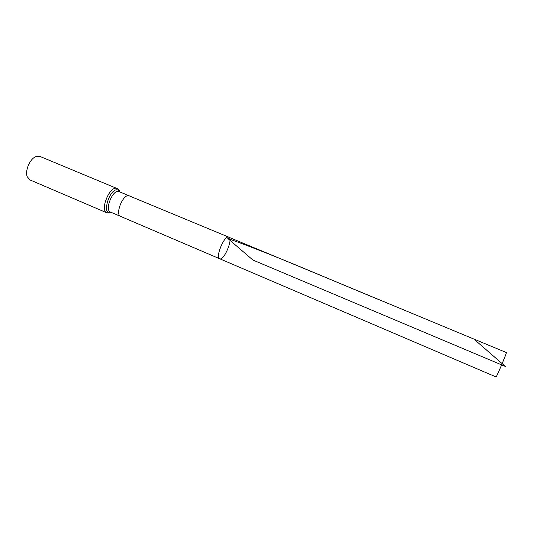 <?xml version="1.0" encoding="UTF-8"?>
<svg xmlns="http://www.w3.org/2000/svg" width="533" height="533" viewBox="0 0 533 533"><rect width="100%" height="100%" fill="white"/><g stroke="black" fill="none" stroke-linecap="round" stroke-linejoin="round"><path stroke-width="0.8" d="M228.384 237.065C223.84 236.106 215.219 257.592 219.676 258.758C223.94 261.11 233.441 238.564 228.784 237.158L228.384 237.065C223.84 236.106 215.219 257.592 219.676 258.758L496.016 376.924C496.283 377.89 506.55 353.679 506.35 352.546L228.384 237.065M106.913 212.847C99.744 210.622 109.298 186.29 116.56 188.316L39.875 156.396L35.618 156.702C29.775 159.107 24.844 170.8 27.203 176.663L29.961 179.921L106.913 212.847C109.272 213.133 110.631 213.007 110.997 212.46L111.21 212.381M505.411 366.477L252.942 260.057L227.844 238.511C276.301 255.707 330.007 279.738 386.139 302.604L473.904 339.068L505.411 366.477M219.676 258.758L120.645 216.405C114.802 214.612 122.857 194.105 128.799 195.691L228.784 237.158M120.645 216.405L110.451 212.054C104.468 210.202 112.476 189.781 118.553 191.427L129.312 195.838M110.364 212.46L110.811 212.214M119.445 191.727L119.312 191.234M119.852 191.893L117.56 189.868C109.305 188.062 101.243 216.125 110.997 212.46L110.264 212.427L110.451 212.054M117.18 188.495C119.032 189.975 119.892 191.041 119.752 191.687L119.219 191.18L119.086 191.574"/></g></svg>
